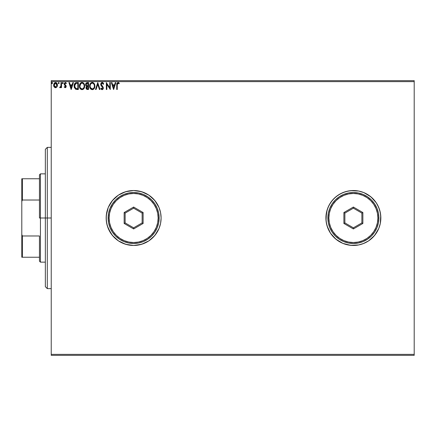 <?xml version="1.0" encoding="UTF-8"?>
<svg xmlns="http://www.w3.org/2000/svg" width="436" height="436" viewBox="0 0 436 436"><rect width="100%" height="100%" fill="white"/><g stroke="black" fill="none" stroke-linecap="round" stroke-linejoin="round"><path stroke-width="0.65" d="M325.91 218.022A27.468 27.468 0 0 0 326.433 223.33M326.444 223.385A27.468 27.468 0 0 0 327.992 228.486M328.014 228.54A27.468 27.468 0 0 0 353.351 245.468M353.405 245.468A27.468 27.468 0 0 0 358.73 244.945M363.853 192.608L370.802 196.767L376.219 202.74L378.753 207.487L380.317 212.643L380.846 218L380.317 212.643L378.753 207.487L376.219 202.74L372.802 198.576L368.638 195.159L363.891 192.625L358.735 191.061L353.378 190.532L348.021 191.061L342.865 192.625L338.118 195.159L333.954 198.576L330.537 202.74L328.003 207.487L326.439 212.643L326.041 220.692L327.093 225.973L330.537 233.26L335.954 239.233L342.865 243.375L350.686 245.337L358.735 244.939L363.891 243.375L368.638 240.841L372.802 237.424L376.219 233.26L378.753 228.513L380.317 223.357L380.846 218A27.468 27.468 0 0 1 353.378 245.468A27.468 27.468 0 0 1 325.91 218L326.439 223.357L328.003 228.513L330.537 233.26L333.954 237.424L338.118 240.841L342.865 243.375L348.021 244.939L353.378 245.468L358.735 244.939A27.468 27.468 0 0 0 378.748 228.535M378.764 228.491A27.468 27.468 0 0 0 380.312 223.379M380.323 223.341A27.468 27.468 0 0 0 380.846 218.016M133.661 245.468A27.468 27.468 0 0 0 159.009 228.513L160.573 223.357L161.102 218A27.468 27.468 0 0 1 133.634 245.468A27.468 27.468 0 0 1 106.166 218L106.695 223.357L108.259 228.513A27.468 27.468 0 0 0 133.607 245.468M363.188 243.659L368.638 240.841L366.327 242.225M51.23 355.34L414.2 355.34L51.23 355.34L51.23 81.641L414.2 81.641L414.2 354.359L51.23 354.359L51.23 355.34M56.969 86.895L57.481 85.118L57.007 83.412L55.988 82.589L54.691 82.775L53.633 84.671L53.999 86.699L55.328 87.718L56.969 86.895L57.481 85.118L55.541 82.535L53.606 85.118L54.119 86.9L55.541 87.729L56.969 86.895M61.002 82.622L61.531 82.622L61.002 82.622L60.882 86.203L59.683 87.554L60.397 87.647L61.002 86.9L61.002 87.641L61.531 87.641L61.531 82.622L61.531 87.641L61.531 82.622L61.002 82.622L60.92 86.028L59.683 87.554L60.081 87.729L61.002 86.9L61.002 87.641L61.531 87.641L61.002 87.641M65.193 87.729L65.956 87.287L66.185 86.214L64.828 84.437L64.741 83.674L65.346 83.151L66.07 83.679L66.37 83.216L65.16 82.54L64.234 83.483L64.343 84.758L65.667 86.437L65.275 87.096L64.479 86.584L64.174 87.015L65.193 87.729L64.174 87.015L65.193 87.729L66.196 86.41L64.702 83.957L65.346 83.151L66.07 83.679L66.37 83.216L65.286 82.535L64.174 83.984L65.667 86.437L65.16 87.113L64.479 86.584L64.174 87.015L64.479 86.584L65.275 87.096L65.542 85.979L64.343 84.758L64.185 83.728M74.12 85.968L74.12 85.968C74.044 83.984 74.916 82.873 76.752 82.622L75.57 82.835L74.698 83.652L74.191 85.064L74.191 86.917L75.461 89.129L78.344 89.489L78.344 82.622L76.752 82.622C74.916 82.873 74.044 83.984 74.12 85.968L75.673 89.244L78.344 89.489L78.344 82.622L78.344 89.489L76.889 89.478M87.587 89.489L88.557 89.489L88.557 82.622L86.497 82.775L85.565 84.573L85.827 85.625L86.65 86.328L86.039 87.374L86.241 88.791L86.933 89.402L88.557 89.489L88.557 82.622L88.557 89.489L87.587 89.489L86.039 87.374M96.089 89.489L95.511 89.489L97.713 82.622L95.511 89.489L96.089 89.489L97.757 84.279L99.43 89.489L100.002 89.489L97.8 82.622L100.002 89.489L97.8 82.622L95.511 89.489L96.089 89.489L97.757 84.279L99.43 89.489L100.002 89.489L99.43 89.489M109.774 82.622L109.774 87.729L106.34 82.622L106.34 89.489L106.869 89.489L106.869 84.366L110.303 89.489L110.303 82.622L109.774 82.622L110.303 82.622L109.774 82.622L109.774 87.729L106.34 82.622L106.34 89.489L106.869 89.489L106.869 84.366L110.303 89.489L110.303 82.622L110.194 89.489M117.257 84.922L117.736 83.216L119.017 83.766L119.284 83.238L117.987 82.448L116.87 83.331L116.728 89.489L117.257 89.489L117.257 84.922L117.993 83.151L119.017 83.766L119.284 83.238L117.987 82.448L116.728 84.851L116.728 89.489L117.257 89.489L117.257 84.922M133.607 190.532A27.468 27.468 0 0 0 108.259 207.487L106.297 215.308L106.297 220.692L107.349 225.973L110.793 233.26L114.21 237.424L118.374 240.841L123.121 243.375L128.277 244.939L133.634 245.468L138.991 244.939L144.147 243.375L148.894 240.841L153.058 237.424L156.475 233.26L159.009 228.513L160.573 223.357L161.102 218L160.573 212.643L159.009 207.487L156.475 202.74L153.058 198.576L148.894 195.159L144.147 192.625L138.991 191.061L133.634 190.532L128.277 191.061L123.121 192.625L118.374 195.159L114.21 198.576L110.793 202.74L108.259 207.487L106.695 212.643L106.166 218A27.468 27.468 0 0 1 133.634 190.532A27.468 27.468 0 0 1 161.102 218L160.573 212.643L159.009 207.487A27.468 27.468 0 0 0 133.661 190.532M115.273 82.622L115.851 82.622L113.649 89.489L115.851 82.622L115.273 82.622L114.57 84.824L112.641 84.824L111.938 82.622L111.36 82.622L113.562 89.489L115.851 82.622L115.273 82.622L114.57 84.824L112.641 84.824L111.938 82.622L111.36 82.622L113.562 89.489L111.36 82.622L111.938 82.622M100.907 88.704L102.264 89.653L103.054 89.129L103.332 88.344L103.076 87.015L101.337 84.829L101.479 83.527L102.302 83.162L103.272 84.295L103.703 83.946L103.147 82.944L102.302 82.453L101.539 82.622L100.798 83.658L101.048 85.527L102.798 87.854L102.28 88.944L101.207 88.083L100.798 88.503L102.122 89.663L103.348 88.061L103.076 87.015L101.234 84.311L102.198 83.151L103.272 84.295L103.703 83.946L102.155 82.448L102.711 82.584L103.703 83.946L103.272 84.295L103.098 83.919M94.895 86.023L94.258 83.679L93.413 82.791L91.942 82.469L90.241 83.701L89.647 86.682L90.252 88.432L91.108 89.326L92.596 89.642L94.28 88.394L94.895 86.023C94.923 84.072 94.04 82.878 92.247 82.448C90.459 82.895 89.582 84.099 89.614 86.061C89.582 88.039 90.47 89.244 92.29 89.663C94.067 89.2 94.934 87.985 94.895 86.023M84.682 86.023C84.709 84.072 83.826 82.878 82.033 82.448C80.246 82.895 79.368 84.099 79.401 86.061C79.368 88.039 80.257 89.244 82.077 89.663C83.854 89.2 84.726 87.985 84.682 86.023L84.044 83.679L83.2 82.791L82.033 82.448L80.404 83.205L79.412 85.75L80.039 88.432L81.766 89.647L83.701 88.889L84.649 86.639M72.839 82.622L73.417 82.622L71.215 89.489L73.417 82.622L72.839 82.622L72.136 84.824L70.207 84.824L69.498 82.622L68.926 82.622L71.128 89.489L73.417 82.622L72.839 82.622L72.136 84.824L70.207 84.824L69.498 82.622L68.926 82.622L71.128 89.489L68.926 82.622L69.498 82.622M63.204 83.107L62.762 82.535L62.321 83.107L62.762 83.679L63.204 83.107L62.762 83.679L63.204 83.107L62.762 83.679L62.321 83.107L62.762 83.679L62.321 83.107L62.762 82.535L62.321 83.107L62.762 82.535L63.198 83.009M59.154 83.107L58.615 82.546L58.277 83.205L58.615 83.663L59.045 83.483L59.154 83.107L58.713 83.679L59.154 83.107L58.713 83.679L58.271 83.107L58.713 83.679L58.271 83.107L58.713 82.535L58.271 83.107L58.713 82.535L59.154 83.107M52.058 82.54L52.549 83.107L51.922 82.589L51.922 83.625L52.549 83.107L52.113 83.679L52.549 83.107L52.113 83.679L51.671 83.107L52.113 83.679L51.671 83.107L52.113 82.535L51.671 83.107L52.113 82.535L52.44 82.726M414.2 80.66L51.23 80.66L51.23 354.359L414.2 354.359L414.2 355.34L414.2 81.641L51.23 81.641L51.23 80.66L414.2 80.66L414.2 81.641L414.2 80.66M378.748 207.465A27.468 27.468 0 0 0 358.746 191.061L350.686 190.663L345.405 191.715L340.429 193.775L335.954 196.767L332.145 200.576L329.153 205.051L327.093 210.027L325.91 218A27.468 27.468 0 0 1 353.378 190.532A27.468 27.468 0 0 1 380.846 218L380.317 223.357L380.715 215.308L379.663 210.027L377.603 205.051M379.663 225.973L380.317 223.357M159.009 207.487L154.867 200.576L148.894 195.159L141.607 191.715L133.634 190.532L125.661 191.715L118.374 195.159L112.401 200.576L108.259 207.487M108.259 228.513L112.401 235.424L118.374 240.841L125.661 244.285L133.634 245.468L141.607 244.285L148.894 240.841L154.867 235.424L159.009 228.513M380.846 217.984A27.468 27.468 0 0 0 380.323 212.659M380.312 212.621A27.468 27.468 0 0 0 378.764 207.509M358.73 191.055A27.468 27.468 0 0 0 353.405 190.532M353.351 190.532A27.468 27.468 0 0 0 328.014 207.46M327.992 207.514A27.468 27.468 0 0 0 326.444 212.615M326.433 212.67A27.468 27.468 0 0 0 325.91 217.978M363.891 192.625L358.735 191.061M358.735 244.939L363.891 243.375M368.638 240.841L374.611 235.424L378.753 228.513M117.257 89.489L116.728 89.489M118.085 82.453L118.369 82.513M118.717 82.693L119.284 83.238L119.017 83.766L118.521 83.363M119.017 83.766L118.172 83.178M116.772 83.821L116.734 84.524M113.605 87.832L112.864 85.527L114.346 85.527L113.605 87.832L112.864 85.527L114.346 85.527L113.605 87.832M106.869 89.489L106.34 89.489L106.46 82.622M102.504 82.497L103.147 82.944M102.302 83.162L102.019 83.167M101.675 83.331L102.198 83.151M101.234 84.311L101.517 85.167M103.027 86.933L103.343 87.925M103.332 88.344L103.054 89.124M101.882 89.636L101.583 89.505M101.425 89.391L101.163 89.102M101.027 88.906L101.305 89.276M101.207 88.083L100.798 88.503L101.207 88.083L102.046 88.955M101.964 88.939L102.82 88.094L102.504 87.205L102.782 88.399M102.634 87.402L101.85 86.519L102.738 87.62M101.833 82.491L100.705 84.306L101.85 86.519L101.108 85.63M101.697 86.361L101.048 85.527M100.907 85.238L100.798 84.938M100.716 84.464L100.711 84.143M101.593 85.287L101.408 84.987M94.89 86.333L94.863 86.644M94.28 88.394L94.65 87.592M93.74 89.058L93.168 89.456M92.966 89.544L93.914 88.889M91.108 89.326L90.252 88.437L91.298 89.434M89.745 87.233L89.625 86.366M89.647 85.434L89.696 85.113M89.849 84.529L89.952 84.257M90.247 83.696L90.612 83.211M90.623 83.2L90.906 82.927M91.642 82.535L91.936 82.469M92.399 82.453L92.852 82.529M93.424 82.796L94.258 83.679L93.413 82.791M90.617 83.205L90.241 83.701M92.143 83.156L92.263 83.151C93.691 83.505 94.394 84.464 94.367 86.028L94.345 85.543L94.367 86.028C94.399 87.603 93.702 88.579 92.263 88.96C90.824 88.595 90.116 87.631 90.143 86.061L90.143 86.061C90.11 84.475 90.819 83.505 92.263 83.151L93.015 83.325L92.263 83.151M93.299 83.51L93.898 84.197M93.865 84.148L94.29 85.211M94.1 87.489L93.675 88.214M90.644 87.958L92.514 88.939L91.02 88.415L90.263 87.042M90.257 85.069L90.535 84.339M92.612 88.922L92.89 88.824M92.982 88.781L92.514 88.939M93.974 87.756L93.2 88.655M94.34 86.53L94.252 87.015M87.423 89.484L86.966 89.413M86.753 89.331L86.241 88.797M86.126 88.535L86.034 88.176M86.012 87.979L86.219 88.753M87.184 82.622L88.557 82.622L87.184 82.622L85.565 84.573L86.65 86.328L86.012 87.952M86.154 86.977L86.492 86.459M85.908 83.325L85.658 83.87M86.312 85.336L86.181 84.061L86.094 84.573L87.429 83.325L88.028 83.325L88.028 85.881L86.922 85.799L87.761 85.881L86.922 85.799L86.121 84.878M87.287 88.775L86.535 87.778L88.028 86.584L88.028 88.786L87.037 88.71M86.66 87.156L86.579 88.17L86.699 87.075M87.761 86.584L87.271 86.628L88.028 86.584L88.028 88.786L87.483 88.786M86.704 83.434L87.026 83.352M86.764 88.519L86.579 88.17M83.777 88.802L84.437 87.592M83.527 89.058L82.954 89.456M80.894 89.326L80.044 88.437L81.091 89.434M80.039 88.432L79.657 87.652M79.532 87.233L79.412 86.372M79.434 85.445L79.483 85.113M79.635 84.529L79.744 84.241M80.033 83.696L80.404 83.211M80.028 83.701L80.693 82.927M81.428 82.535L81.723 82.469M83.211 82.796L84.044 83.679L83.2 82.791M82.916 89.478L83.701 88.889M80.05 85.069L79.93 86.061C79.897 84.475 80.606 83.505 82.055 83.151L82.055 83.151C83.478 83.505 84.181 84.464 84.159 86.028C84.186 87.603 83.489 88.579 82.055 88.96L80.437 87.958L82.055 88.96C80.611 88.595 79.908 87.631 79.93 86.061L80.834 83.658L80.322 84.339M82.175 83.156L82.54 83.222M84.159 86.028L84.132 85.543L84.159 86.028M84.077 85.211L84.132 85.538M83.085 83.51L83.685 84.197M82.399 88.922L82.682 88.824M82.769 88.781L82.3 88.939M83.886 87.489L82.987 88.655M84.126 86.53L84.039 87.015M74.447 87.838L74.136 86.442M74.289 87.364L74.196 86.922M76.147 82.666L75.57 82.835M75.074 83.178L74.431 84.192M75.777 88.508L74.649 85.968L75.837 83.499L77.815 83.325L77.815 88.786L75.542 88.35M74.823 84.748L74.741 85.053M75.139 84.099L75.461 83.739M77.085 88.775L76.703 88.753M74.649 85.968L74.719 85.145L74.649 85.968M74.709 86.742L74.665 86.355M74.91 87.467L74.796 87.118M75.096 87.832L74.921 87.489M74.965 84.393L74.719 85.145M71.172 87.832L70.43 85.527L71.907 85.527L71.172 87.832L70.43 85.527L71.907 85.527L71.172 87.832M65.64 86.666L65.013 85.461M65.667 86.437L65.542 85.979L65.667 86.437M65.286 82.535L66.37 83.216L66.07 83.679L65.204 83.167L64.702 83.957L66.109 85.827M64.735 83.696L64.828 84.437L65.574 85.102M64.708 84.083L64.893 84.529M65.629 87.609L65.989 87.238M65.956 87.293L65.634 87.609M65.918 82.731L65.618 82.584M62.571 82.589L62.321 83.107M62.43 83.483L62.713 83.674M60.163 87.723L59.683 87.554L59.934 87.02L60.315 87.086M60.484 86.977L60.048 87.086M60.833 86.372L60.702 86.699M56.364 87.5L55.939 87.68M55.138 87.68L54.767 87.527M53.901 86.513L53.737 86.094M53.726 86.039L53.633 85.587M54.08 83.418L53.89 83.761M54.691 82.775L55.312 82.551M56.533 82.873L57.214 83.794M57.301 84.012L57.454 84.677M57.454 85.581L57.361 86.039M57.361 86.05L57.198 86.486L57.361 86.05M56.794 83.123L55.988 82.589M54.723 87.505L55.116 87.674M54.663 83.559L55.546 83.151L54.783 83.445M56.953 85.113L56.876 84.453L56.953 85.113L55.546 87.113L54.135 85.113L55.546 83.151L56.947 85.282M55.214 87.058L54.446 86.366M54.211 85.783L54.151 85.451M54.217 84.453L54.467 83.832M55.873 83.2L56.478 83.625M87.429 83.325L88.028 83.325L87.761 85.881M83.881 84.584L84.039 85.053M80.437 87.958L80.05 87.042M77.248 83.325L77.815 83.325L77.815 88.786L77.472 88.786M75.613 88.404L75.205 87.996M56.626 83.832L56.876 84.453M47.306 218L45.344 218L45.344 286.67L45.344 149.33L45.344 218L47.306 218L47.306 288.632L47.306 218L51.23 218L47.306 218L47.306 147.368L47.306 218M39.458 178.76L39.458 218L40.439 218L40.439 173.855L40.439 218L45.344 218L40.439 218L40.439 262.145L40.439 218L39.458 218L39.458 174.836L39.458 178.76L21.8 178.76L21.8 201.481L22.389 200.02L39.458 200.02L22.389 200.02L22.389 178.76L22.389 200.02L21.8 201.481L21.8 178.76L39.458 178.76M39.458 235.98L39.458 261.164L39.458 235.98L22.389 235.98L21.8 234.519L21.8 201.481L21.8 257.24L39.458 257.24L22.389 257.24L22.389 235.98L22.389 257.24L21.8 257.24L21.8 234.519L22.389 235.98L39.458 235.98M327.872 218L328.853 218A24.525 24.525 0 0 1 353.378 193.475A24.525 24.525 0 0 1 377.903 218L378.884 218A25.506 25.506 0 0 0 353.378 192.494A25.506 25.506 0 0 0 327.872 218A25.506 25.506 0 0 1 353.378 192.494A25.506 25.506 0 0 1 378.884 218A25.506 25.506 0 0 1 353.378 243.506A25.506 25.506 0 0 1 327.872 218L328.363 222.976L329.812 227.761L332.172 232.17L335.344 236.034L339.208 239.206L343.617 241.566L348.402 243.016L353.378 243.506L358.354 243.016L363.139 241.566L367.548 239.206L371.412 236.034L374.584 232.17L376.944 227.761L378.394 222.976L378.884 218L378.394 213.024L376.944 208.239L374.584 203.83L371.412 199.966L367.548 196.794L363.139 194.434L358.354 192.985L353.378 192.494L348.402 192.985L343.617 194.434L339.208 196.794L335.344 199.966L332.172 203.83L329.812 208.239L328.363 213.024L327.872 218A25.506 25.506 0 0 0 353.378 243.506A25.506 25.506 0 0 0 378.884 218L377.903 218L377.434 213.215L376.034 208.615L373.772 204.375L370.72 200.658L367.003 197.606L362.763 195.344L358.163 193.944L353.378 193.475L348.593 193.944L343.993 195.344L339.753 197.606L336.036 200.658L332.984 204.375L330.722 208.615L329.322 213.215L328.853 218L329.322 222.785L330.722 227.385L332.984 231.625L336.036 235.342L339.753 238.394L343.993 240.656L348.593 242.056L353.378 242.525L358.163 242.056L362.763 240.656L367.003 238.394L370.72 235.342L373.772 231.625L376.034 227.385L377.434 222.785L377.903 218A24.525 24.525 0 0 1 353.378 242.525A24.525 24.525 0 0 1 328.853 218L327.872 218M343.895 223.477L343.895 212.523L353.378 207.051L362.861 212.523L362.861 223.477L353.378 228.949L343.895 223.477L353.378 228.949L362.861 223.477L361.88 222.91L353.378 227.815L344.876 222.91L344.876 213.09L353.378 208.185L361.88 213.09L361.88 222.91L353.378 227.815L353.378 228.949L353.378 227.815L344.876 222.91L343.895 223.477L344.876 222.91L344.876 213.09L343.895 212.523L343.895 223.477M361.88 222.91L362.861 223.477L362.861 212.523L361.88 213.09L361.88 222.91M361.88 213.09L362.861 212.523L353.378 207.051L353.378 208.185L361.88 213.09M353.378 208.185L353.378 207.051L343.895 212.523L344.876 213.09L353.378 208.185M108.128 218L109.109 218A24.525 24.525 0 0 1 133.634 193.475A24.525 24.525 0 0 1 158.159 218L159.14 218A25.506 25.506 0 0 0 133.634 192.494A25.506 25.506 0 0 0 108.128 218A25.506 25.506 0 0 1 133.634 192.494A25.506 25.506 0 0 1 159.14 218A25.506 25.506 0 0 1 133.634 243.506A25.506 25.506 0 0 1 108.128 218L108.619 222.976L110.068 227.761L112.428 232.17L115.6 236.034L119.464 239.206L123.873 241.566L128.658 243.016L133.634 243.506L138.61 243.016L143.395 241.566L147.804 239.206L151.668 236.034L154.84 232.17L157.2 227.761L158.65 222.976L159.14 218L158.65 213.024L157.2 208.239L154.84 203.83L151.668 199.966L147.804 196.794L143.395 194.434L138.61 192.985L133.634 192.494L128.658 192.985L123.873 194.434L119.464 196.794L115.6 199.966L112.428 203.83L110.068 208.239L108.619 213.024L108.128 218A25.506 25.506 0 0 0 133.634 243.506A25.506 25.506 0 0 0 159.14 218L158.159 218L157.69 213.215L156.29 208.615L154.028 204.375L150.976 200.658L147.259 197.606L143.019 195.344L138.419 193.944L133.634 193.475L128.849 193.944L124.249 195.344L120.009 197.606L116.292 200.658L113.24 204.375L110.978 208.615L109.578 213.215L109.109 218L109.578 222.785L110.978 227.385L113.24 231.625L116.292 235.342L120.009 238.394L124.249 240.656L128.849 242.056L133.634 242.525L138.419 242.056L143.019 240.656L147.259 238.394L150.976 235.342L154.028 231.625L156.29 227.385L157.69 222.785L158.159 218A24.525 24.525 0 0 1 133.634 242.525A24.525 24.525 0 0 1 109.109 218L108.128 218M124.151 223.477L124.151 212.523L133.634 207.051L143.117 212.523L143.117 223.477L133.634 228.949L124.151 223.477L133.634 228.949L143.117 223.477L142.136 222.91L133.634 227.815L125.132 222.91L125.132 213.09L133.634 208.185L142.136 213.09L142.136 222.91L133.634 227.815L133.634 228.949L133.634 227.815L125.132 222.91L124.151 223.477L125.132 222.91L125.132 213.09L124.151 212.523L124.151 223.477M142.136 222.91L143.117 223.477L143.117 212.523L142.136 213.09L142.136 222.91M142.136 213.09L143.117 212.523L133.634 207.051L133.634 208.185L142.136 213.09M133.634 208.185L133.634 207.051L124.151 212.523L125.132 213.09L133.634 208.185M51.23 288.632L47.306 288.632L45.344 286.67M51.23 147.368L47.306 147.368L45.344 149.33M39.458 174.836L40.439 173.855L45.344 173.855M45.344 262.145L40.439 262.145L39.458 261.164"/></g></svg>
